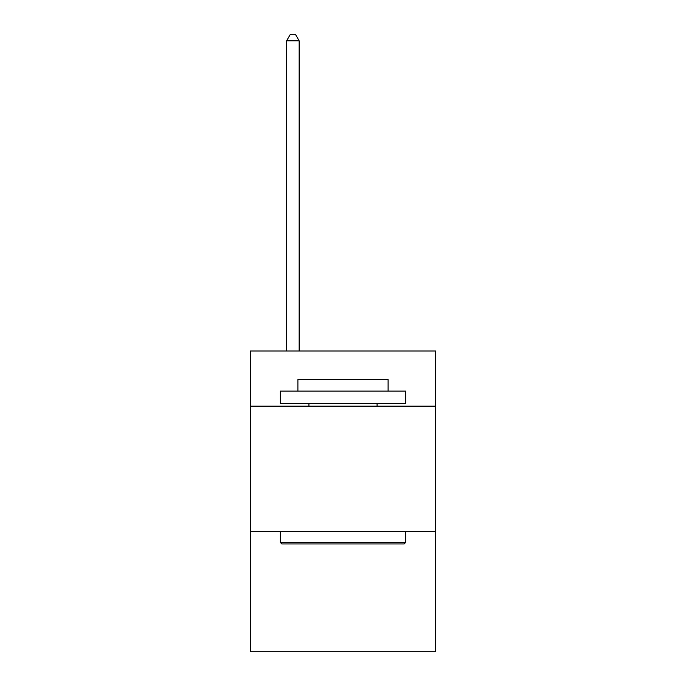 <?xml version="1.0" encoding="UTF-8"?>
<svg xmlns="http://www.w3.org/2000/svg" width="686" height="686" viewBox="0 0 686 686"><rect width="100%" height="100%" fill="white"/><g stroke="black" fill="none" stroke-linecap="round" stroke-linejoin="round"><path stroke-width="1.03" d="M435.713 406.146L435.713 351.018L250.287 351.018L250.287 406.146L435.713 406.146L435.713 651.7L250.287 651.7L250.287 406.146M435.713 531.427L250.287 531.427M281.86 543.955L280.36 542.455L405.64 542.455L404.14 543.955L281.86 543.955M405.64 391.106L405.64 403.634L280.36 403.634L280.36 391.106L405.64 391.106M297.895 391.106L297.895 379.581L388.105 379.581L388.105 391.106M405.64 531.427L405.64 542.455M280.36 531.427L280.36 542.455M377.077 403.634L377.077 406.146M308.923 403.634L308.923 406.146M299.147 351.018L299.147 40.817L286.619 40.817L286.619 351.018M286.619 40.817L290.384 34.3L295.392 34.3L299.147 40.817"/></g></svg>
